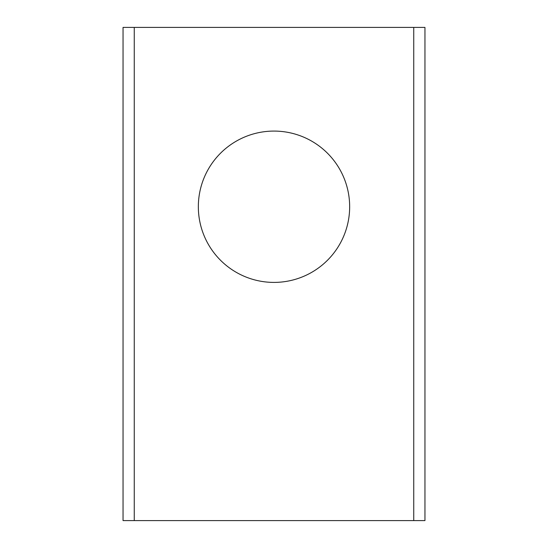 <?xml version="1.0" encoding="UTF-8"?>
<svg xmlns="http://www.w3.org/2000/svg" width="548" height="548" viewBox="0 0 548 548"><rect width="100%" height="100%" fill="white"/><g stroke="black" fill="none" stroke-linecap="round" stroke-linejoin="round"><path stroke-width="0.82" d="M134.26 520.6L123.047 520.6L123.047 27.4L134.26 27.4L134.26 520.6L424.953 520.6L424.953 27.4L134.26 27.4M274 282.405A75.658 75.658 0 0 1 198.342 206.747A75.658 75.658 0 0 1 274 131.082A75.658 75.658 0 0 1 349.658 206.747A75.658 75.658 0 0 1 274 282.405M413.74 520.6L413.74 27.4"/></g></svg>
